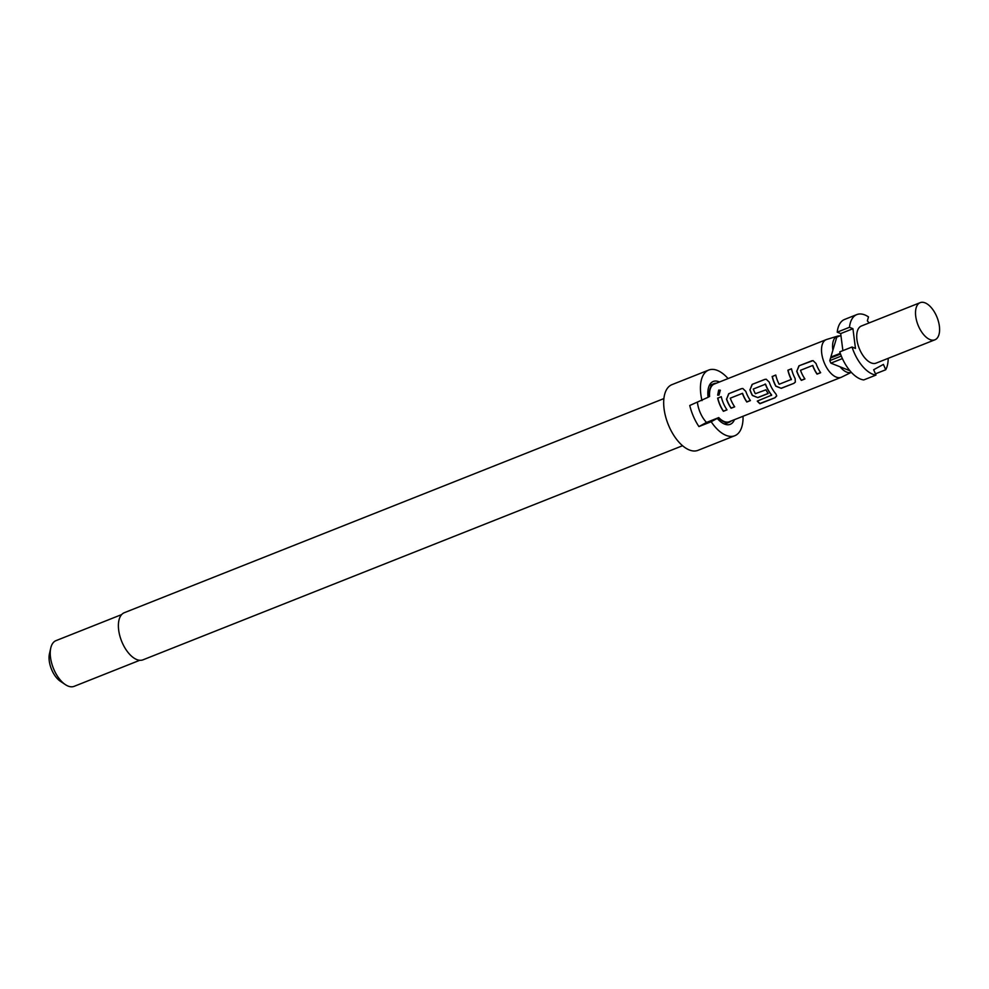 <?xml version="1.0" encoding="UTF-8"?>
<svg xmlns="http://www.w3.org/2000/svg" width="989" height="989" viewBox="0 0 989 989"><rect width="100%" height="100%" fill="white"/><g stroke="black" fill="none" stroke-linecap="round" stroke-linejoin="round"><path stroke-width="1.48" d="M720.388 390.296L718.867 390.272L717.791 395.18M719.015 395.093L720.264 390.21L718.682 390.123L717.668 395.143L719.015 395.093M663.879 398.592L124.33 612.698A25.343 13.018 68.4 0 0 122.179 642.541A25.343 13.018 68.4 0 0 143.022 659.824L682.571 445.718M728.077 378.577A35.332 18.148 68.4 0 0 708.705 370.059L671.951 384.647A35.332 18.148 68.4 0 0 668.96 426.234A35.332 18.148 68.4 0 0 698.011 450.329L734.765 435.741A35.332 18.148 68.4 0 0 743.036 416.27M839.723 335.951A19.36 9.939 68.4 0 0 837.498 336.161L826.668 339.462A20.274 10.422 68.4 0 0 826.26 339.61A20.274 10.422 68.4 0 0 824.542 363.482A20.274 10.422 68.4 0 0 841.219 377.303L729.214 421.747A20.274 10.422 -111.6 0 1 718.756 417.581L711.178 421.722A35.332 18.148 68.4 0 0 734.765 435.741M711.178 421.722L698.926 426.58A35.332 18.148 -111.6 0 1 693.462 416.517A35.332 18.148 -111.6 0 1 689.753 405.49L708.099 397.294A23.044 11.843 68.4 0 1 709.954 384.313A23.044 11.843 68.4 0 1 712.562 381.803A23.044 11.843 68.4 0 1 719.485 381.977M716.333 383.225A20.744 10.656 68.4 0 0 714.083 383.621L710.906 384.894A20.744 10.656 68.4 0 0 710.3 385.178A20.744 10.656 68.4 0 0 709.039 386.093M714.083 383.621A20.744 10.656 68.4 0 0 713.477 383.917A20.744 10.656 68.4 0 0 709.336 396.626L709.583 396.49A20.274 10.422 -111.6 0 1 714.256 384.053L826.26 339.61M121.647 614.589L56.002 640.637A24.577 12.622 68.4 0 0 50.773 647.98A24.577 12.622 68.4 0 0 53.925 669.578A24.577 12.622 68.4 0 0 65.299 684.573A24.577 12.622 68.4 0 0 74.138 686.341L139.783 660.281M50.773 647.98L49.45 653.803A18.432 9.47 68.4 0 0 51.811 669.998A18.432 9.47 68.4 0 0 60.341 681.248L65.299 684.573M842.888 350.65L840.687 333.577L852.938 328.719L855.473 348.437L852.024 347.015A32.266 16.578 68.4 0 0 875.982 375.078L873.658 369.738L883.412 364.409L885.736 369.75A32.266 16.578 68.4 0 0 888.209 358.327M885.736 369.75L875.45 373.842M920.19 302.659L861.382 325.999A19.965 10.261 68.4 0 0 859.701 349.513A19.965 10.261 68.4 0 0 876.118 363.124L934.926 339.796A19.965 10.261 68.4 0 0 936.608 316.282A19.965 10.261 68.4 0 0 920.19 302.659A19.965 10.261 68.4 0 0 918.497 326.172A19.965 10.261 68.4 0 0 934.926 339.796M837.498 336.161A19.36 9.939 68.4 0 0 832.886 350.217L836.781 337.125L840.934 335.481M718.756 417.581L706.505 422.451A20.274 10.422 -111.6 0 1 700.286 412.784A20.274 10.422 -111.6 0 1 697.443 402.436M717.655 398.085A20.274 10.422 68.4 0 0 719.918 404.996A20.274 10.422 68.4 0 0 723.404 411.3L727.014 409.866A20.274 10.422 68.4 0 1 723.515 403.574A20.274 10.422 68.4 0 1 721.253 396.663L717.829 398.122A19.965 10.261 68.4 0 0 723.491 411.127L723.404 411.3M726.47 399.037A20.274 10.422 68.4 0 0 727.595 401.954A20.274 10.422 68.4 0 0 731.094 408.247L734.691 406.825A20.274 10.422 68.4 0 1 731.205 400.52A20.274 10.422 68.4 0 1 730.265 398.171L742.393 393.362A20.274 10.422 68.4 0 0 743.332 395.711A20.274 10.422 68.4 0 0 746.819 402.004L750.416 400.582A20.274 10.422 68.4 0 1 746.93 394.277A20.274 10.422 68.4 0 1 745.793 391.36L742.801 388.504L741.305 388.702L728.695 393.709L726.631 399A19.965 10.261 68.4 0 0 731.18 408.074L731.094 408.247M749.885 389.74A20.274 10.422 68.4 0 0 751.01 392.658A20.274 10.422 68.4 0 0 752.394 395.501L757.871 397.627L768.193 393.523A20.274 10.422 68.4 0 1 765.943 389.814L755.324 393.709A20.274 10.422 68.4 0 1 754.224 391.384A20.274 10.422 68.4 0 1 753.284 389.036L765.412 384.227A20.274 10.422 68.4 0 0 766.351 386.575A20.274 10.422 68.4 0 0 771.593 395.155L757.265 401.101A20.274 10.422 68.4 0 0 759.935 403.722L775.055 397.714L776.724 395.959L775.932 393.968A20.274 10.422 68.4 0 1 770.344 384.981A20.274 10.422 68.4 0 1 769.207 382.075L766.215 379.22L764.72 379.417L752.11 384.412L750.033 389.715A19.965 10.261 68.4 0 0 752.505 395.39L752.394 395.501M772.162 376.463A20.274 10.422 68.4 0 0 774.424 383.361A20.274 10.422 68.4 0 0 775.809 386.217L781.273 388.331L793.883 383.336L795.341 382.113L795.131 378.54A20.274 10.422 68.4 0 1 793.759 375.696A20.274 10.422 68.4 0 1 791.484 368.786L787.887 370.22A20.274 10.422 68.4 0 0 790.149 377.13A20.274 10.422 68.4 0 0 791.262 379.455L779.134 384.264A20.274 10.422 68.4 0 1 778.022 381.939A20.274 10.422 68.4 0 1 775.759 375.029L772.335 376.488A19.965 10.261 68.4 0 0 775.92 386.093L775.809 386.217M796.701 371.159A20.274 10.422 68.4 0 0 797.839 374.077A20.274 10.422 68.4 0 0 801.325 380.382L804.935 378.948A20.274 10.422 68.4 0 1 801.436 372.643A20.274 10.422 68.4 0 1 800.509 370.294L812.637 365.485A20.274 10.422 68.4 0 0 813.564 367.834A20.274 10.422 68.4 0 0 817.05 374.139L820.66 372.705A20.274 10.422 68.4 0 1 817.161 366.4A20.274 10.422 68.4 0 1 816.036 363.495L813.032 360.626L798.939 365.831L796.862 371.122A19.965 10.261 68.4 0 0 801.411 380.209L801.325 380.382M841.219 377.303A20.274 10.422 68.4 0 0 841.614 377.13L851.331 372.321A19.36 9.939 68.4 0 1 840.106 366.82L830.884 363.148A30.721 15.787 68.4 0 1 829.783 360.626L830.562 357.993L840.526 354.05M765.078 384.041L765.573 384.177A19.965 10.261 68.4 0 0 771.643 394.945L771.519 395.452M869.133 322.921L867.365 320.844L868.49 316.913A32.266 16.578 68.4 0 0 856.845 314.576A32.266 16.578 68.4 0 0 849.477 327.297L837.226 332.156A32.266 16.578 68.4 0 1 844.594 319.435L856.845 314.576M840.687 333.577L837.226 332.156M852.938 328.719L849.477 327.297M852.024 347.015L839.772 351.874A32.266 16.578 68.4 0 0 863.731 379.937L875.982 375.078M829.783 360.626L841.305 356.052M840.267 353.345L830.834 357.091L832.886 350.217M830.933 357.845L830.834 357.091M842.393 358.574L830.884 363.148M849.947 370.751L840.106 366.82M706.505 422.451L698.926 426.58M709.336 396.626L708.075 397.121M708.705 370.059A35.332 18.148 68.4 0 0 702.005 400.619M718.509 417.729A20.744 10.656 68.4 0 0 729.388 422.179A20.744 10.656 68.4 0 0 731.291 420.931M717.272 418.396A23.044 11.843 68.4 0 0 725.901 424.516A23.044 11.843 68.4 0 0 734.444 419.682M724.022 423.836A20.744 10.656 68.4 0 0 726.198 423.44L729.388 422.179M721.278 396.75L717.829 398.122M723.491 411.127L726.94 409.767M742.554 393.313A19.965 10.261 68.4 0 0 746.905 401.843L746.819 402.004M746.905 401.843L750.342 400.471M742.9 388.516L741.305 388.702M741.478 388.726L728.695 393.709M728.868 393.733L726.631 399M731.18 408.074L734.617 406.714M757.45 401.027A19.965 10.261 68.4 0 0 759.948 403.475L759.935 403.722M759.948 403.475L775.055 397.714M775.079 397.467L776.736 395.823M766.302 379.232L764.72 379.417M764.893 379.442L752.11 384.412M752.283 384.449L750.033 389.715M752.505 395.39L757.871 397.627M757.957 397.454L768.119 393.424M775.92 386.093L781.273 388.331M781.359 388.158L793.883 383.336M793.969 383.163L795.403 382.014M791.509 368.872L787.887 370.22M788.06 370.245A19.965 10.261 68.4 0 0 791.373 379.343L791.274 379.689M775.784 375.115L772.335 376.488M812.785 365.448A19.965 10.261 68.4 0 0 817.137 373.966L817.05 374.139M817.137 373.966L820.586 372.606M813.131 360.651L811.536 360.837M811.709 360.861L798.939 365.831M799.112 365.868L796.862 371.122M801.411 380.209L804.861 378.836"/></g></svg>
